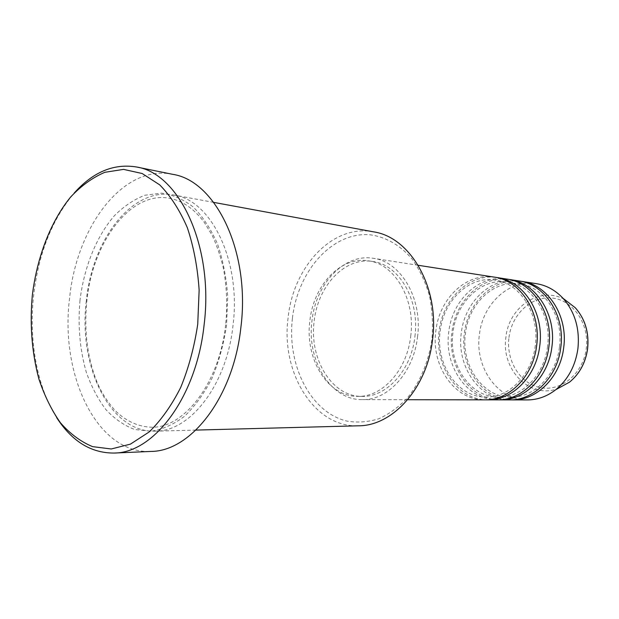 <?xml version="1.0" encoding="UTF-8"?>
<svg xmlns="http://www.w3.org/2000/svg" width="619" height="619" viewBox="0 0 619 619"><rect width="100%" height="100%" fill="white"/><g stroke="black" fill="none" stroke-linecap="round" stroke-linejoin="round"><path stroke-width="0.46" stroke-dasharray="3.1 2.32" d="M494.248 277.119C466.463 272.283 439.219 298.668 435.846 330.964C430.855 365.458 454.338 400.423 484.654 399.843M495.827 277.389C468.568 273.737 442.438 299.728 439.111 331.235C434.267 364.931 456.66 399.232 486.255 399.82M506.775 279.061C479.176 274.263 452.102 300.215 448.76 332.024C443.823 365.999 467.213 400.439 497.328 399.866M508.307 279.331C481.218 275.664 455.22 301.236 451.932 332.287C447.135 365.496 469.465 399.294 498.883 399.843M518.915 280.949C491.501 276.19 464.59 301.708 461.294 333.053C456.412 366.525 479.702 400.454 509.615 399.889M520.393 281.212C493.482 277.536 467.624 302.699 464.374 333.308C459.623 366.038 481.884 399.356 511.124 399.866M292.447 318.104C297.716 271.354 331.792 231.978 369.458 234.733C385.312 236.613 400.331 245.078 412.37 259.407C419.752 269.938 425.446 282.04 429.447 295.704C432.317 309.972 433.138 324.588 431.907 339.56C428.596 361.775 420.053 382.101 407.658 397.646C398.806 407.031 389.158 414.088 378.704 418.808C368.057 422.073 357.496 422.839 347.019 421.121C310.343 412.486 286.713 364.8 292.447 318.104M373.613 231.862C332.774 223.714 293.251 266.619 288.129 317.593C280.608 371.942 313.787 427.729 358.455 425.802M56.639 417.593C36.962 386.852 28.667 340.241 33.627 295.472C38.533 253.558 52.05 219.428 74.187 193.082M86.327 300.788C78.017 365.914 109.803 433.045 155.315 431.157C190.048 431.667 226.678 385.196 232.992 325.579C241.317 260.939 211.187 199.945 173.777 195.016C132.149 186.76 92.231 239.708 86.327 300.788M417.516 337.007C422.808 298.675 400.872 261.543 373.334 258.309C344.203 253.233 315.744 283.873 311.976 320.804C306.521 360.25 330.5 400.245 362.293 399.642C387.85 400.454 413.624 372.476 417.516 337.007M414.9 336.604C419.968 299.991 398.976 264.491 372.607 261.481C344.891 256.738 317.787 285.916 314.181 321.137C308.974 358.78 331.823 396.887 362.061 396.392C386.527 397.259 411.194 370.502 414.9 336.604M410.699 336.295C415.782 299.503 394.767 263.849 368.367 260.831C340.62 256.088 313.485 285.405 309.871 320.789C304.649 358.594 327.505 396.864 357.774 396.369C382.263 397.236 406.977 370.355 410.699 336.295M172.678 174.326C123.258 163.795 76.416 226.802 69.552 298.49C59.826 374.828 96.92 454.392 151.021 451.429M536.433 283.68C509.305 278.96 482.65 303.875 479.416 334.539C474.603 367.291 497.738 400.478 527.349 399.92M508.973 337.541C511.735 314.29 531.473 295.673 552.249 298.048C573.062 300.06 589.598 323.884 586.255 348.652C583.23 373.458 561.363 391.618 540.874 387.703C520.331 384.144 505.916 360.761 508.973 337.541M564.373 299.333C539.838 285.754 508.787 307.07 505.916 337.169C500.848 369.001 529.268 399.123 557.379 388.794M79.998 300.261C77.731 325.609 79.828 349.603 86.296 372.236C91.349 386.442 97.848 398.86 105.795 409.484C114.461 418.815 124.086 425.485 134.679 429.493L151.222 431.203C162.596 429.424 173.699 424.448 184.524 416.27C194.908 406.304 204.046 393.684 211.922 378.426C218.817 361.945 223.699 344.172 226.569 325.114L227.722 296.455C226.392 277.513 222.956 259.949 217.416 243.762C210.808 228.837 202.753 216.596 193.244 207.025C183.17 199.225 172.554 194.598 161.412 193.136L144.838 195.248C133.975 199.457 123.831 206.282 114.399 215.714C96.386 236.435 84.091 267.207 79.998 300.261M535.296 345.495C531.984 374.843 508.942 397.8 486.023 397.034C457.696 397.545 435.389 364.436 440.14 331.436C443.397 300.571 469.202 275.633 495.161 280.105C519.859 282.984 539.838 313.771 535.296 345.495M547.552 346.392C544.287 375.261 521.438 397.847 498.651 397.104C470.486 397.599 448.272 364.986 452.969 332.488C456.188 302.087 481.837 277.56 507.65 282.001C532.193 284.879 552.04 315.203 547.552 346.392M559.421 347.267C556.202 375.671 533.539 397.901 510.884 397.166C482.897 397.661 460.776 365.519 465.426 333.509C468.598 303.565 494.094 279.432 519.743 283.842C544.147 286.713 563.855 316.58 559.421 347.267M225.633 324.828C219.459 383.161 184.098 428.008 151.732 427.234C138.463 426.816 126.415 421.407 115.606 411.016C106.437 400.895 99.651 389.699 95.241 377.428C86.846 354.037 84.06 328.55 86.869 300.966C92.649 241.456 131.05 190.606 169.621 198.328C182.559 200.757 194.142 208.82 204.386 222.515L212.209 235.46C216.619 244.845 220.279 255.477 223.173 267.338C226.763 285.769 227.583 304.935 225.633 324.828M418.181 265.28L373.334 258.309M372.607 261.481L368.367 260.831M213.717 202.382L173.777 195.016M195.921 430.089L155.315 431.157M362.061 396.392L357.774 396.369M407.673 399.719L362.293 399.642"/><path stroke-width="0.93" d="M407.673 399.719L484.654 399.843C509.042 400.532 533.183 376.352 536.634 345.75C541.385 312.696 520.509 280.33 494.248 277.119L418.181 265.28M486.255 399.82L487.857 399.851C512.215 400.532 536.302 376.453 539.737 345.982C544.472 313.059 523.635 280.817 497.413 277.606L495.827 277.389M487.857 399.851L497.328 399.866C521.562 400.539 545.501 376.754 548.898 346.655C553.595 314.135 532.866 282.272 506.775 279.061L497.413 277.606M498.883 399.843L500.438 399.874C524.633 400.539 548.519 376.855 551.908 346.872C556.589 314.491 535.892 282.744 509.839 279.54L508.307 279.331M500.438 399.874L509.615 399.889C533.686 400.547 557.425 377.141 560.775 347.53C565.418 315.535 544.828 284.144 518.915 280.949L509.839 279.54M511.124 399.866L512.625 399.897C536.658 400.547 560.35 377.234 563.685 347.739C568.312 315.876 547.761 284.608 521.887 281.413L520.393 281.212M195.921 430.089L358.455 425.802C392.593 425.98 427.164 388.098 432.511 339.823C439.738 287.533 410.327 237.147 373.613 231.862L213.717 202.382M197.732 324.224L199.14 290.149C197.639 267.656 193.716 246.857 187.364 227.769C179.789 210.228 170.573 195.921 159.717 184.872L142.184 173.513L123.576 169.382L104.882 172.291C92.672 177.498 81.298 185.7 70.752 196.896C50.642 221.393 36.962 257.218 32.304 295.542C29.681 324.913 31.894 352.76 38.927 379.091C44.452 395.657 51.601 410.196 60.383 422.707C69.993 433.749 80.725 441.726 92.595 446.639L111.234 448.984L130.416 444.14L149.125 431.985C161.041 420.363 171.556 405.53 180.678 387.494C188.679 367.972 194.358 346.88 197.732 324.224M74.187 193.082C92.943 172.012 113.695 163.308 136.428 166.975C179.262 173.165 214.066 246.524 204.092 324.967C196.471 397.189 153.868 453.093 114.066 453.054C91.039 453.147 71.897 441.324 56.639 417.593M114.066 453.054L151.021 451.429C191.008 451.375 233.44 397.29 240.868 327.544C250.625 251.801 215.706 180.663 172.678 174.326L136.428 166.975M512.625 399.897L527.349 399.92C537.578 399.874 547.095 396.439 555.885 389.614C568.025 379.602 575.368 365.999 577.898 348.783C579.933 328.813 574.974 311.984 563.019 298.296C555.398 290.187 546.538 285.313 536.433 283.68L521.887 281.413M557.379 388.794L569.495 382.163C579.461 373.969 585.473 362.881 587.532 348.899C589.195 332.689 585.117 318.978 575.306 307.767L564.373 299.333M563.019 298.296L575.306 307.767C585.179 319.017 589.273 332.728 587.601 348.899C585.559 362.85 579.523 373.938 569.495 382.163L555.885 389.614"/></g></svg>
